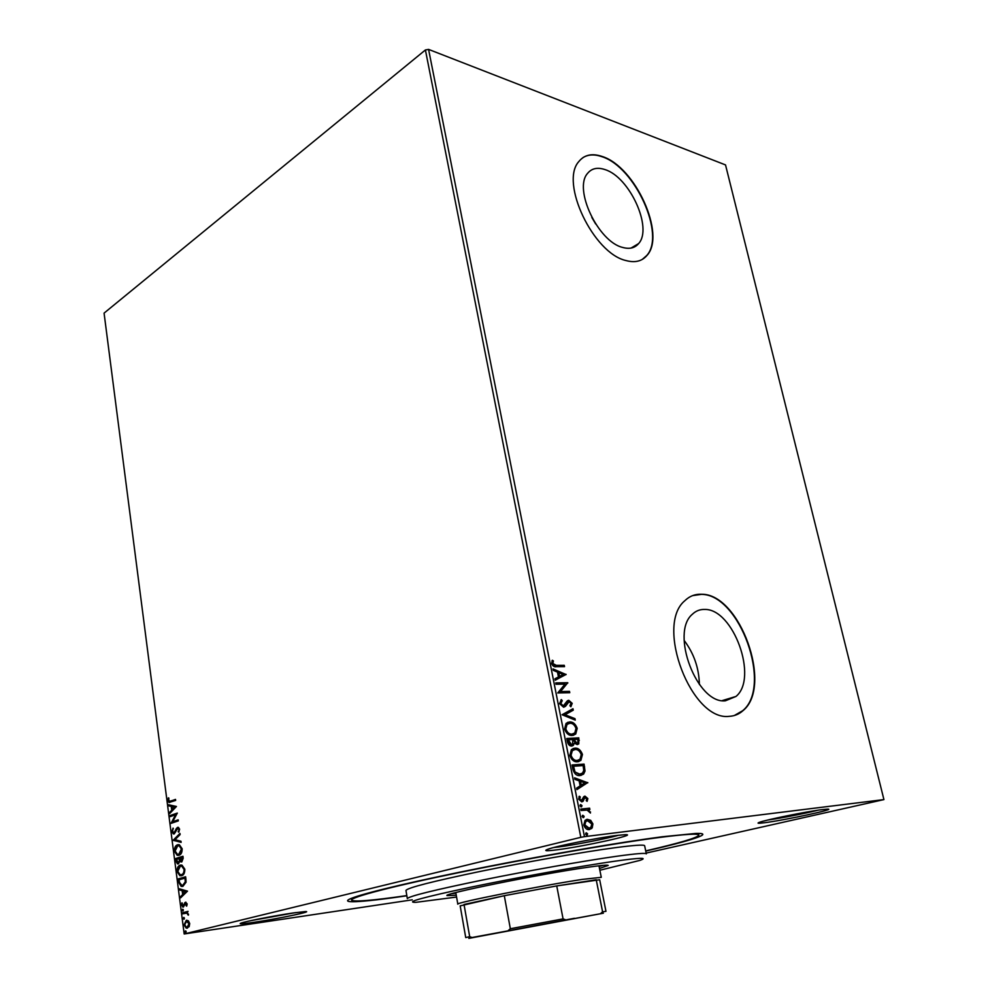 <?xml version="1.0" encoding="UTF-8"?>
<svg xmlns="http://www.w3.org/2000/svg" width="988" height="988" viewBox="0 0 988 988"><rect width="100%" height="100%" fill="white"/><g stroke="black" fill="none" stroke-linecap="round" stroke-linejoin="round"><path stroke-width="1.48" d="M406.858 895.795C360.546 902.575 335.179 904.082 353.642 897.487C369.327 891.818 420.209 879.888 485.281 867.044C550.291 854.2 621.378 842.097 662.034 836.787L695.984 833.415C715.584 832.884 691.39 840.665 645.744 851.088M293.09 912.974L305.391 911.554C314.023 911.257 277.517 918.865 254.2 922.286C242.616 923.978 238.207 924.262 240.986 923.138C245.567 921.347 275.294 915.543 293.09 912.974M250.73 920.68L295.56 912.616M617.055 835.428L624.984 834.687C640.138 834.057 583.784 846.494 556.849 849.841C546.525 851.15 543.437 850.989 547.574 849.359C555.293 846.284 597.888 837.725 617.055 835.428M553.651 847.556L558.084 847.037C574.324 844.999 606.385 838.763 618.636 835.231M822.621 809.567L827.191 809.135C838.96 808.542 784.781 820.238 764.551 822.72C758.451 823.51 756.647 823.412 759.117 822.436C764.848 820.015 807.468 811.358 822.621 809.567M767.762 820.04C780.298 818.311 805.702 813.346 818.101 810.197M725.402 700.801L735.986 696.441C758.549 678.188 733.306 608.596 704.691 609.448C699.961 609.287 695.848 610.893 692.353 614.264C669.963 632.703 697.12 704.246 725.402 700.801M699.38 684.523C699.035 668.197 693.959 653.5 684.153 640.434M622.613 247.42C629.504 249.359 634.827 248.074 638.606 243.579C652.969 228.253 629.677 177.013 604.977 169.59C597.468 167.071 591.664 168.343 587.551 173.406C573.238 189.041 598.283 241.813 622.613 247.42M595.69 224.017L591.824 217.446M625.947 260.536C635 263.006 642.015 261.289 646.992 255.398C666.184 234.971 635.445 166.861 602.359 156.536C592.195 153.029 584.34 154.721 578.77 161.624C559.64 182.595 593.529 253.459 625.947 260.536M642.262 259.424L646.683 255.571C665.875 235.156 635.136 167.058 602.062 156.734C594.517 154.066 588.095 154.387 582.821 157.697M729.305 716.325C734.541 716.053 739.123 714.151 743.05 710.607C773.258 686.228 739.913 593.689 701.628 594.257C695.144 593.949 689.513 596.135 684.746 600.79C654.846 625.503 691.625 721.524 729.305 716.325M734.294 715.534L742.692 710.705C772.9 686.339 739.567 593.813 701.27 594.381L692.637 595.616M425.408 49.968L104.073 313.122L184.176 933.969L580.821 837.33L425.408 49.968L428.582 49.4L584.464 836.651L883.927 799.588L646.164 853.076M590.713 820.324L592.911 823.918L592.22 827.845L589.354 829.587C586.86 829.908 584.995 828.376 583.772 824.98L585.081 820.324L587.317 819.324L590.713 820.324L589.947 820.522L592.158 824.115L592.911 823.918M580.783 809.086L589.614 808.172L589.885 809.555L588.589 809.691L590.429 813.05L587.107 810.074L581.055 810.481L580.783 809.086M587.848 798.563L587.131 801.354L586.217 800.613L586.786 798.749L584.723 797.81L583.081 801.293L581.809 801.885L578.659 799.193L579.301 796.217L580.277 796.933L579.721 798.934L581.487 800.49L583.747 796.723L585.019 796.143L587.848 798.563L586.699 801.009M572.855 769.133L572.04 764.971L584.069 764.107L585.019 771.048L583.587 774.098L580.117 775.531C576.671 776 574.263 773.876 572.855 769.133M566.791 738.505L578.807 737.851L578.783 743.878L577.165 744.569L574.275 743.062L573.386 745.335L571.756 746.039C569.755 746.125 568.335 744.804 567.483 742.05L566.791 738.505M562.073 714.744L572.978 708.717L573.262 710.174L565.013 714.744L574.967 718.647L575.251 720.116L562.073 714.744M556.022 684.252L555.762 682.918L567.767 682.733L560.554 691.563L569.496 691.365L569.767 692.699L557.751 692.959L564.975 684.116L556.022 684.252M556.318 665.344L564.272 665.319L564.543 666.641L556.466 666.678C554.379 667.209 552.761 666.159 551.6 663.528L552.354 660.268L553.416 660.935L552.848 663.516L556.318 665.344L555.589 665.603L564.272 665.319M883.927 799.588L725.525 164.922L428.582 49.4M566.087 674.347L555.231 680.238L554.947 678.781L558.455 676.965L557.491 672.099L553.268 670.358L552.984 668.901L566.124 674.569M559.554 703.629L561.419 699.615L562.246 700.69L560.776 703.493L563.308 705.877L567.112 701.06L568.804 700.319L572.2 703.345L570.854 706.766L569.915 705.741L570.978 703.357L569.113 701.653L565.494 706.334L563.568 707.223L559.554 703.629M569.533 721.932C572.929 721.709 575.485 723.834 577.202 728.317L575.72 734.047L572.287 735.467C568.866 735.727 566.297 733.565 564.593 729.008L566.075 723.377L568.792 722.166C572.2 721.944 574.757 724.068 576.473 728.539L577.202 728.317M574.757 748.151C578.153 747.854 580.722 749.966 582.451 754.474L580.882 760.39L577.535 761.797C574.114 762.119 571.546 759.994 569.817 755.412L571.397 749.583L574.016 748.373C577.412 748.077 579.981 750.188 581.71 754.684L582.451 754.474M587.774 782.57L576.918 789.61L576.621 788.103L580.141 785.905L579.129 780.866L574.88 779.347L574.584 777.84L587.823 782.805M580.759 804.59L582.006 805.64L581.228 806.912L579.981 805.85L580.487 804.664M582.883 815.285L584.13 816.347L583.352 817.619L582.105 816.557L582.636 815.347M586.366 832.81L587.613 833.86L586.835 835.156L585.588 834.107L586.156 832.872M188.424 920.841L189.708 923.521L189.177 926.658L186.287 928.177L184.015 924.953L186.337 920.297L188.424 920.841M182.545 912.776L188.029 911.344L187.362 912.628L188.424 915.135L186.794 913.11L182.681 913.851L182.545 912.776L188.041 911.418M187.152 903.884L186.646 906.157L185.621 903.291L183.336 907.046L181.471 905.206L181.928 902.822L182.842 905.984L185.448 902.229L187.152 903.884M178.581 882.123L178.173 878.925L185.608 876.751L185.892 878.851L186.053 882.222L182.891 886.36L181.162 886.397L178.581 882.123L179.248 882.037L178.84 878.838L178.173 878.925M175.543 858.547L182.941 856.25L183.188 858.202L181.755 861.931L180.014 861.128L178.408 863.87L177.507 863.883L175.889 861.277L175.543 858.547L182.953 856.386M173.172 840.22L179.964 833.452L180.112 834.588L174.95 839.726L180.977 841.233L181.125 842.381L173.172 840.22L180.038 833.983M170.121 816.644L169.985 815.606L177.309 813.075L172.715 821.72L178.186 819.842L178.322 820.892L170.998 823.387L175.555 814.767L170.121 816.644M170.665 801.132L175.518 799.391L175.654 800.428L168.985 802.478L167.861 800.65L168.368 797.822L169.281 801.392L175.543 799.564M176.444 806.48L169.726 813.532L169.578 812.408L171.727 810.209L171.245 806.43L168.738 805.875L168.59 804.751L176.444 806.48M171.875 831.686L173.073 828.105L172.616 831.353L174.098 832.835L176.519 828.24L178.383 827.314L179.606 829.179L178.692 832.229L178.84 829.426L177.729 828.364L174.221 833.884L173.357 833.897L171.875 831.686L173.357 828.537M177.556 844.802L179.384 844.777L182.163 848.741C182.163 852.508 181.1 854.694 178.952 855.299L177.198 855.324L174.407 851.273C174.407 847.581 175.456 845.432 177.556 844.802L178.556 844.641M180.199 865.155L181.99 865.142L184.83 869.193C184.83 872.972 183.768 875.158 181.607 875.714L179.902 875.739L177.025 871.601C177.037 867.896 178.087 865.747 180.199 865.155L181.113 865.006M187.498 891.151L180.619 897.845L180.471 896.684L182.669 894.597L182.163 890.719L179.594 889.966L179.446 888.805L187.498 891.151M182.632 909.256L183.373 909.985L182.866 911.035L182.125 910.306L182.755 909.232M183.694 917.457L184.435 918.198L183.929 919.248L183.188 918.507L183.805 917.444M185.435 930.881L186.176 931.622L185.658 932.684L184.917 931.931L185.497 930.869M412.255 899.833L184.176 933.969M584.464 836.651L580.821 837.33M169.8 802.466L167.861 800.65M168.528 800.601L168.911 798.094M169.985 801.342L171.319 801.083M170.319 812.939L169.578 812.408M170.245 812.358L171.727 810.209M172.394 810.16L171.9 806.381L171.245 806.43M171.9 806.381L168.738 805.875M169.393 805.825L169.281 804.911M172.418 809.505L175.345 807.134L172.048 806.603L172.418 809.505L174.691 807.184L172.048 806.603M175.345 807.134L174.691 807.184M170.763 816.421L169.985 815.606M170.652 815.557L177.321 813.235M178.211 820.003L172.715 821.72M171.64 823.165L170.961 823.152M171.628 823.09L175.555 814.767M174.765 832.773L175.432 832.192L174.777 832.254M175.432 832.192L176.519 828.24M177.173 828.179L177.568 827.327M179.001 831.735L178.136 831.563M178.803 831.501L179.507 829.364L178.84 829.426M179.507 829.364L178.075 828.327M174.221 833.884L172.53 831.624M181.1 842.134L173.196 840.393M178.643 855.373L174.407 851.273M175.074 851.211C175.074 847.519 176.123 845.358 178.223 844.728M178.618 854.299L179.483 854.175L182.064 848.964L179.828 845.753L178.569 845.716M178.816 854.237L181.397 849.025L179.161 845.814L177.692 845.851L175.148 851.001L177.371 854.262L179.483 854.175M182.064 848.964L181.397 849.025M181.817 861.907L180.014 861.128M178.433 863.858L175.889 861.277M176.556 861.203L176.197 858.473M178.569 862.771L180.038 860.684L179.841 858.449L176.432 859.362L178.26 862.808L179.371 860.746L179.174 858.51M181.903 860.844L182.978 857.473L179.94 858.276L181.607 860.881L182.311 857.547M183.126 858.572L182.459 858.646M182.274 860.807L181.607 860.881M180.038 860.684L179.371 860.746M178.927 862.734L178.26 862.808M181.372 875.776L177.025 871.601M177.692 871.527C177.704 867.822 178.754 865.673 180.866 865.068M181.335 874.689L182.138 874.578C183.842 874.121 184.707 872.392 184.731 869.391L182.447 866.118L181.15 866.093M181.471 874.664C183.175 874.207 184.04 872.478 184.064 869.465L181.767 866.192L180.335 866.204L177.778 871.342L180.063 874.676L182.138 874.578M184.731 869.391L184.064 869.465M178.84 878.838L185.633 876.862M182.669 886.421L179.248 882.037M182.619 885.334L185.929 881.778L185.658 877.962L179.063 879.765L179.767 883.68L181.372 885.334L182.755 885.297L185.262 881.864L184.991 878.036M185.929 881.778L185.262 881.864M183.422 885.223L182.755 885.297M181.224 897.265L180.471 896.684M181.137 896.598L182.669 894.597M183.336 894.51L182.829 890.633L182.163 890.719M182.829 890.633L179.594 889.966M180.261 889.879L180.149 889.015M183.373 893.93L186.362 891.658L182.99 890.954L183.373 893.93L185.695 891.744L182.99 890.954M186.362 891.658L185.695 891.744M186.868 905.663L186.09 905.663M186.757 905.564L187.164 904.045L186.485 904.131M187.164 904.045L185.756 903.279M183.509 906.984L181.471 905.206M182.138 905.119L182.36 903.18M184.324 905.502L184.744 904.205L184.077 904.292M184.744 904.205L185.324 902.711L184.657 902.797M185.324 902.711L185.942 902.205M183.138 910.862L182.125 910.306M182.792 910.22L183.027 909.331M188.51 914.715L187.769 914.765M188.436 914.678L187.806 914.258M188.473 914.172L186.423 913.048M187.09 912.949L186.176 913.048M183.348 913.678L183.212 912.69M184.2 919.075L183.188 918.507M183.854 918.42L184.089 917.543M187.473 928.152L184.015 924.953M184.694 924.854L186.93 920.223M187.535 927.065L189.708 923.595L188.016 921.273L186.868 921.31M187.214 927.115L189.029 923.694L186.473 921.372L184.694 924.78L186.349 927.102L187.881 927.016M189.708 923.595L189.029 923.694M185.954 932.499L184.917 931.931M185.596 931.832L185.818 930.968M563.555 665.579L563.765 666.641M552.045 660.787L553.416 660.935M552.7 661.194L552.119 662.899L552.848 662.639M552.119 662.899L552.119 663.775L552.848 663.516M552.119 663.775L555.589 665.603M565.408 674.816L555.207 680.127M553.107 669.518L565.358 674.594M558.838 672.667L558.109 672.914L558.85 676.632L563.234 674.483L558.838 672.667L559.579 676.385M555.812 683.153L567.767 682.733M567.038 682.98L567.828 683.017M567.1 683.264L560.554 691.563M559.826 691.81L569.496 691.365M568.767 691.612L568.989 692.712M560.838 700.06L562.246 700.69M561.517 700.937L560.048 703.728L560.776 703.493M560.048 703.728L563.308 705.877M562.58 706.111L563.382 705.864M567.73 700.591L568.804 700.319M568.063 700.566L572.2 703.345M571.472 703.592L570.619 706.506M567.001 702.752L566.136 704.444L566.865 704.197M566.136 704.444L563.926 707.186M572.274 709.1L572.534 710.409L573.262 710.174M572.534 710.409L565.013 714.744M564.284 714.991L574.967 718.647M574.226 718.881L574.411 719.783M576.473 728.539L574.979 734.282L573.398 735.307M567.643 722.327L568.792 722.166M568.224 723.624L566.297 724.661L565.087 729.144C566.457 732.824 568.52 734.553 571.286 734.343L572.818 734.01M572.015 734.109L574.806 732.948L575.992 728.428C574.608 724.809 572.534 723.093 569.804 723.29L567.026 724.426L565.828 728.909C567.198 732.59 569.261 734.331 572.015 734.109L571.286 734.343M565.087 729.144L565.828 728.909M566.828 738.691L578.807 737.851M578.066 738.085L578.573 740.568L577.424 744.544M573.386 745.335L574.275 743.062M572.645 745.557L572.015 746.002M570.743 744.903L572.558 744.211L572.781 739.555L568.298 739.802L571.484 744.668L570.743 744.903L567.865 741.58L568.606 741.358M568.298 739.802L567.557 740.024L567.865 741.58M576.128 743.433L577.819 742.84L577.856 739.271L574.016 739.481L576.869 743.211L576.128 743.433L573.423 740.407L574.152 740.173M574.016 739.481L573.423 740.407M581.71 754.684L580.141 760.612L578.462 761.674M573.04 748.509L574.016 748.373M573.583 749.83L571.583 750.868L570.311 755.499C571.694 759.204 573.756 760.921 576.523 760.649L577.931 760.34M577.264 760.427L579.981 759.278L581.24 754.61C579.833 750.966 577.77 749.275 575.041 749.509L572.336 750.645L571.052 755.277C572.435 758.982 574.51 760.711 577.264 760.427L576.523 760.649M570.311 755.499L571.052 755.277M572.064 765.132L584.069 764.107M583.328 764.317L584.279 771.258L585.019 771.048M584.279 771.258L582.834 774.308L581.067 775.382M579.091 774.37L582.574 773.048L583.747 770.418L583.118 765.564L573.546 766.256L572.805 766.478L574.139 771.616L579.091 774.37L580.549 774.061M574.139 771.616L579.845 774.147M573.546 766.256L574.88 771.393M587.07 783.002L576.869 789.375M574.695 778.359L587.02 782.78M580.487 781.347L579.734 781.557L580.512 785.423L584.908 782.928L580.487 781.347L581.253 785.213M583.97 798.008L584.6 797.934M583.846 798.143L582.327 801.49L583.081 801.293M578.956 796.723L580.277 796.933M579.524 797.143L578.968 799.131L579.721 798.934M578.968 799.131L581.487 800.49M587.094 798.761L584.279 796.353L585.019 796.143M580.277 804.8L582.006 805.64M581.253 805.85L580.956 806.9L581.71 806.702M580.808 809.209L589.614 808.172M588.86 808.369L589.107 809.641M590.528 811.963L589.762 812.148L587.835 809.888L588.589 809.691M582.414 815.495L584.13 816.347M583.377 816.533L583.068 817.607L583.822 817.409M592.158 824.115L591.454 828.043L592.22 827.845M591.454 828.043L589.527 829.55M586.366 819.546L587.317 819.324M586.551 819.509L589.947 820.522M586.761 820.917L585.044 821.72L584.106 825.042L588.305 828.364L590.799 827.413L591.837 824.041L587.588 820.719L585.798 821.522L584.859 824.844L589.07 828.179L588.305 828.364M584.106 825.042L584.859 824.844M585.909 833.008L587.613 833.86M586.847 834.045L586.526 835.144M599.852 870.243L639.891 860.4C648.486 857.386 639.965 857.67 614.351 861.277C580.129 866.18 516.996 877.554 470.77 887.187C422.938 897.363 404.586 902.427 415.701 902.353L456.579 897.055M616.636 856.275C636.074 853.583 645.967 852.78 646.325 853.879L644.645 845.753C644.25 844.493 634.345 845.16 614.907 847.729C583.056 851.989 526.863 861.845 480.823 871.305C432.497 881.407 407.55 887.78 405.969 890.423L407.328 898.611C408.958 896.24 433.979 890.065 482.391 880.061C528.531 870.687 584.773 860.746 616.636 856.275M455.888 893.103L452.813 893.374M599.506 868.452L608.213 865.439C607.904 864.735 600.902 865.377 587.181 867.353C541.338 873.837 441.846 893.992 447.058 895.597L456.258 895.264M451.738 893.683L455.913 893.275M406.834 895.597C372.044 900.587 353.63 902.093 351.58 900.105C350.579 897.252 392.903 886.125 461.581 872.046C530.124 857.979 613.622 843.443 658.687 837.565C685.079 834.168 698.467 833.353 698.862 835.119C697.664 837.713 679.942 842.962 645.707 850.89M599.111 866.476L603.149 865.352M602.038 865.451L599.074 866.303M574.423 918.297L485.083 935.179L574.423 918.297M600.729 913.443L602.594 911.813L605.965 911.331L599.679 879.752L556.738 885.915L504.3 895.708L460.173 905.86L465.731 937.575L469.683 936.661L472.079 937.501L468.806 938.378L603.396 913.196L472.079 937.501M455.789 892.572L457.827 904.168C453.418 903.131 541.572 885.52 582.401 879.394L601.272 877.332L598.963 865.784M602.594 911.813L596.233 879.777L556.738 885.915L563.074 918.889L565.544 919.779M508.289 930.486L510.339 928.745L504.3 895.708L464.027 904.465L469.683 936.661M510.339 928.745L563.074 918.889M176.383 830.081L175.716 830.142M179.915 858.98L179.248 859.054M185.744 878.653L185.077 878.74M578.573 740.568L579.314 740.345M583.859 767.009L584.612 766.787M573.102 767.96L573.843 767.738M583.216 799.613L583.97 799.415M722.191 700.615L735.986 696.441M631.036 248.087L638.606 243.579M168.985 802.478L169.64 802.429M178.161 828.352L178.828 828.29M173.357 833.897L174.024 833.835M177.198 855.324L177.865 855.25M179.161 845.814L179.828 845.753M180.965 861.931L181.631 861.869M177.507 863.883L178.173 863.808M179.902 875.739L180.569 875.664M181.767 866.192L182.447 866.118M181.162 886.397L181.829 886.31M185.905 903.291L186.571 903.205M182.706 907.046L183.373 906.947M186.794 913.11L187.461 913.023M186.287 928.177L186.954 928.078M187.337 921.372L188.016 921.273M561.555 701.27L560.826 701.517M568.051 702.135L567.31 702.369M565.494 706.334L564.753 706.568M575.72 734.047L574.979 734.282M567.026 724.426L566.297 724.661M578.783 743.878L578.042 744.1M580.882 760.39L580.141 760.612M572.336 750.645L571.583 750.868M583.587 774.098L582.834 774.308M591.577 828.586L590.824 828.771M585.798 821.522L585.044 821.72M587.292 834.959L586.539 835.144M698.479 833.403L698.862 835.119M351.296 898.376L351.58 900.105"/></g></svg>
